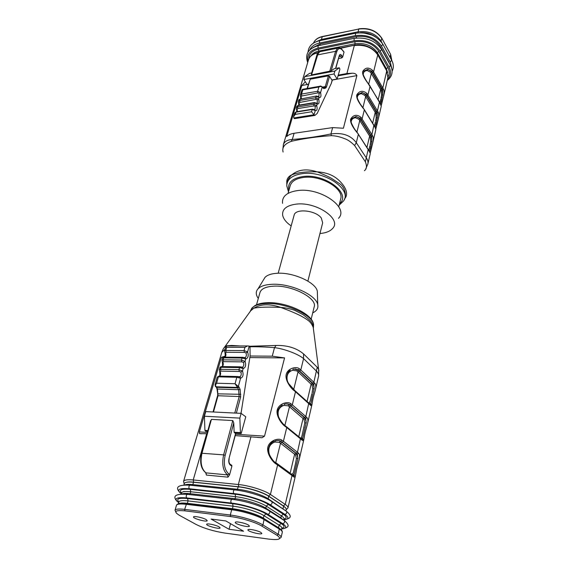 <?xml version="1.0" encoding="UTF-8"?>
<svg xmlns="http://www.w3.org/2000/svg" width="568" height="568" viewBox="0 0 568 568"><rect width="100%" height="100%" fill="white"/><g stroke="black" fill="none" stroke-linecap="round" stroke-linejoin="round"><path stroke-width="0.85" d="M317.171 52.682L318.918 52.284M340.111 48.039L354.759 45.099C359.047 44.297 363.385 44.758 367.787 46.469M363.577 32.88L371.912 35.046M283.29 144.925L283.404 144.535C284.469 141.503 287.436 139.827 292.3 139.494C304.611 138.535 317.498 136.689 330.952 133.941C342.383 132.365 350.832 135.291 356.299 142.71L366.403 158.039C367.808 160.02 368.284 162.036 367.815 164.095L367.709 164.493M338.038 75.807L352.302 73.215C354.659 73.165 356.186 73.968 356.881 75.608L343.406 128.24L332.628 127.601L294.103 133.281C290.894 133.778 288.43 134.857 286.712 136.519L301.793 85.512L305.321 81.764M302.332 80.564L300.87 85.59M295.658 103.078L294.146 108.275M288.757 126.373L287.188 131.748M343.278 51.021L344.031 52.064L343.406 51.482C340.594 47.449 338.365 47.549 336.717 51.794L331.158 70.879L311.548 74.905L317.668 54.89L335.581 51.326L337.513 48.181L339.437 47.861M335.56 68.472L339.259 55.636C339.849 54.102 340.644 54.059 341.666 55.501L342.653 57.134L344.031 52.064M342.653 57.134L341.716 57.922L340.729 56.289L339.359 55.565L335.752 68.437M338.606 58.525L341.716 57.922M352.302 73.215L346.906 73.535L338.237 75.118M357.166 132.429L357.315 132.912C354.723 129.809 349.647 123.036 350.683 119.095C353.452 114.679 356.924 114.118 361.106 117.434L372.679 135.802C373.46 137.626 373.453 140.104 372.672 143.235M363.179 107.998L363.307 108.445C360.794 105.293 355.802 98.662 356.803 94.87C359.501 90.603 362.895 90.149 366.971 93.507L378.21 112.13C378.955 113.983 378.948 116.468 378.167 119.578M368.987 84.419L369.101 84.831C366.651 81.636 361.745 75.139 362.711 71.483C365.345 67.365 368.653 67.01 372.636 70.411L383.549 89.261C384.273 91.143 384.252 93.628 383.478 96.716M294.629 118.613L314.842 115.439L317.164 113.458L331.179 83.673L332.266 79.896M311.541 111.775L312.208 109.517L295.935 112.152L295.246 114.388L311.541 111.775L314.069 114.75L293.798 117.959L294.16 118.456M293.798 117.959L293.691 116.511L295.246 114.388M334.211 68.735L331.158 70.879M334.871 71.057L339.309 67.777L334.055 68.756L339.323 67.769L339.905 69.239L337.122 79.023L334.034 73.975L334.871 71.057L304.746 76.644L309.574 73.343M322.304 87.11L325.272 86.592L328.411 75.856L329.568 76.325L331.833 79.974L337.122 79.023M314.069 114.75L314.416 115.261M380.844 105.165L381.291 105.414L383.471 96.745L382.001 101.963M379.41 101.736L381.256 106.301L380.155 103.184M375.341 128.311L375.917 128.609L378.16 119.607L376.676 124.889M375.867 129.497L374.759 126.685L375.867 129.49L372.75 142.909M369.64 152.288L370.35 152.622L372.665 143.264L371.16 148.61M370.286 153.502L369.108 150.861L370.293 153.495L367.83 164.095M332.457 79.861L331.179 83.673M334.034 73.975L303.859 79.52L304.746 76.644M308.36 84.199L307.068 84.433L303.859 79.52M307.032 88.53L310.242 79.186L307.402 88.466M328.411 75.856L310.242 79.186M372.267 72.718L371.323 73.506L370.442 72.2L371.735 71.27L367.844 69.31L371.337 71.341L372.267 72.718L382.2 90.028L382.725 94.792L382.591 89.964L381.923 88.608L382.853 87.834L386.787 70.666L387.901 77.681L386.794 71.014L377.741 54.897L373.602 71.852L372.658 72.647L371.735 71.27L372.636 70.411M370.442 72.2L367.333 70.546C365.046 70.631 363.648 71.738 363.144 73.883M380.752 99.109L379.921 102.666M380.972 98.2L381.575 94.877L381.242 90.731L380.61 89.453L378.196 99.691M367.333 70.546L367.752 69.339M383.549 89.261L381.242 90.731M363.669 71.163L367.844 69.31M380.581 104.249L382.725 94.792L381.575 94.877M380.212 103.546L370.08 86.272L367.965 94.934L367.006 95.743L366.055 94.38L366.971 93.507M366.608 95.807L365.643 96.61L364.741 95.317L366.055 94.38L362.072 92.485L365.657 94.444L366.608 95.807L376.84 112.911L377.393 117.661L377.23 112.854L367.006 95.743M364.741 95.317L361.553 93.727C359.168 93.869 357.726 95.076 357.251 97.355M375.384 122.042L374.454 126.032M375.604 121.126L376.215 117.761L375.86 113.628L375.214 112.365L372.679 123.093M361.553 93.727L361.979 92.52M378.21 112.13L375.86 113.628M357.826 94.437L362.072 92.485M375.164 127.644L377.393 117.661L376.215 117.761M374.759 126.92L364.322 109.865L362.128 118.847L361.149 119.663L360.176 118.314L361.106 117.434M360.744 119.72L359.771 120.537L358.841 119.266L360.176 118.314L356.086 116.497L359.771 118.378L360.744 119.72L371.287 136.59L371.87 141.326L371.685 136.533L361.149 119.663M358.841 119.266L355.568 117.739C353.069 117.952 351.592 119.273 351.138 121.701M369.832 145.77L368.795 150.222M370.059 144.847L370.677 141.439L370.293 137.321L369.619 136.071L366.971 147.332M355.568 117.739L355.994 116.525M372.679 135.802L370.293 137.321M351.777 118.549L356.086 116.497M369.555 151.841L371.87 141.326L370.677 141.439M332.628 127.601L330.952 133.941L331.385 135.66C318.478 136.505 305.967 138.194 293.855 140.722L291.15 141.382L292.3 139.494L294.103 133.281M364.4 170.691C366.715 169.03 367.042 166.069 365.38 161.802L354.609 145.522C350.96 141.886 347.58 139.586 344.478 138.613C340.09 136.803 335.724 135.823 331.385 135.66M291.902 174.767C298.306 169.512 306.642 168.526 316.916 171.813L316.901 171.87C306.067 171.529 297.731 172.516 291.895 174.823L291.682 174.916C289.581 176.655 286.201 182.307 286.833 184.33M344.322 199.418C346.665 196.258 345.074 187.681 340.409 184.231L331.527 178.373C328.041 176.321 320.103 173.013 317.327 171.891L316.916 171.813M317.327 171.891L317.356 171.834C327.821 172.594 335.503 175.867 341.78 183.35C345.734 187.909 348.695 194.306 344.712 198.608M286.883 183.492C286.293 179.587 287.898 176.712 291.682 174.866L291.682 174.916M291.15 141.382C284.532 143.881 281.849 147.439 283.105 152.047M338.762 206.759L340.658 199.034C344.385 188.789 320.991 174.873 303.568 177.45C296.191 178.466 291.76 181.156 290.269 185.53L290.205 185.743M338.485 218.318C349.476 207.689 320.65 187.334 297.802 190.543C286.975 192.133 281.884 196.393 282.537 203.323M319.961 233.512C325.812 233.022 330.015 231.361 332.564 228.528C342.184 219.269 316.468 201.484 296.226 204.125C286.599 205.431 282.076 209.109 282.651 215.151C283.389 218.936 286.236 222.521 291.178 225.908M278.178 273.236L294.125 215.173C295.367 208.179 315.829 210.252 321.289 218.02L322.674 222.819L307.884 281.096M263.637 279.619L265.015 277.369C267.336 274.983 271.397 273.62 277.184 273.272C293.251 272.086 316.206 282.594 317.342 291.391L317.413 293.656M258.298 298.477C255.678 294.749 255.6 291.512 258.057 288.771C260.655 286.137 265.256 284.646 271.845 284.305C290.17 283.091 316.511 295.019 317.76 304.767C318.428 308.275 316.745 310.98 312.705 312.883M259.966 292.584L260.016 292.406C261.33 288.714 265.874 286.634 273.634 286.173C291.988 284.923 317.611 298.306 314.175 306.919L311.15 319.237M250.097 311.626L250.921 309.901L254.017 308.09C260.797 303.944 269.679 303.702 280.663 307.366L281.089 307.522C283.176 307.338 291.242 308.928 294.884 310.412L303.092 314.665C310.497 320.345 312.059 322.013 313.515 326.394L313.344 328.347M249.43 346.26L276.098 345.472C286.812 345.131 296.453 347.914 303.56 353.914L317.228 367.24L318.598 369.207L318.882 370.961M224.012 347.836L226.021 345.983M226.348 345.862L231.673 345.458L240.086 345.933M280.649 307.423C268.572 306.834 259.69 307.068 253.988 308.147M253.761 308.261L250.658 310.817L251.631 308.495L250.58 310.923M250.651 310.824L248.805 313.465M313.614 330.548L313.181 327.267C310.795 321.921 309.169 320.664 301.438 316.191C295.864 313.323 289.076 310.455 281.089 307.579L281.089 307.522M231.666 345.933L231.673 345.458M276.098 345.472L274.507 347.63C265.796 346.941 257.588 346.657 249.884 346.778M235.599 434.271L264.532 436.139L284.568 357.911L272.249 356.186L250.069 356.015M315.361 389.975L318.584 376.087C318.882 374.681 318.186 373.02 316.482 371.096L303.575 358.628C298.569 354.226 284.603 348.866 274.507 347.63L272.249 356.186M264.532 436.139L262.089 437.736L235.244 435.613M184.181 484.014L183.571 481.359C184.217 479.896 187.426 479.427 193.212 479.953L238.354 484.511C248.919 485.491 264.51 490.34 270.411 494.458L277.61 464.979L276.133 463.992C272.47 461.969 266.257 453.179 267.883 446.988C269.466 440.612 278.519 437.523 281.955 440.235L280.819 441.286C279.598 440.42 277.766 440.264 275.317 440.818C277.518 440.25 279.193 440.392 280.336 441.251L281.721 442.231L280.514 443.225L279.2 442.302L274.756 442.025C269.431 444.24 267.663 448.443 269.452 454.649M281.955 440.235L283.396 441.265L286.748 427.555L285.328 426.504C281.792 424.317 275.707 415.769 277.262 409.855C278.774 403.749 287.578 400.93 290.901 403.77L289.779 404.799C288.601 403.898 286.826 403.678 284.447 404.146L283.894 405.367C279.115 407.135 277.298 410.763 278.434 416.266M290.901 403.77L292.293 404.856L295.495 391.728L294.125 390.621C290.709 388.299 284.745 379.971 286.236 374.319C287.685 368.462 296.255 365.899 299.464 368.845L298.363 369.86L293.195 369.037L292.641 370.265C288.303 371.706 286.478 374.887 287.167 379.815M293.67 389.655L298.03 371.891L296.808 370.876L297.902 369.853L313.245 384.202L314.218 388.569L313.699 384.216L314.871 383.336C315.971 384.699 316.106 387.035 315.283 390.322M307.437 424.076L311.967 404.572C312.499 401.122 312.748 398.7 315.268 390.351L313.6 396.265M311.96 404.608C311.704 406.006 311.015 406.028 309.894 404.672L295.495 391.728L295.459 391.125L308.814 403.046L305.832 416.529L306.883 417.544C308.034 418.829 308.19 421.122 307.359 424.424M303.901 439.284L304.917 433.349L307.352 424.459C305.456 430.75 304.313 435.684 303.908 439.277L299.18 459.633M303.894 439.32C303.596 440.896 302.865 441.059 301.686 439.788L286.748 427.555L286.705 426.895L300.564 438.169L297.462 452.263L298.555 453.214C299.755 454.414 299.932 456.672 299.095 459.981M295.495 475.48L296.602 469.132L299.087 460.016C297.178 466.349 295.985 471.497 295.495 475.473L287.969 507.899C288.189 506.961 287.287 505.797 285.243 504.412L292.009 475.53L277.61 464.979L277.553 464.262L291.952 474.82L292.009 475.53L293.131 476.438C294.359 477.61 295.14 477.305 295.488 475.522M225.091 349.263L221.839 352.245L216.777 369.306M216.699 369.477L206.844 402.818M206.759 403.01L196.492 437.765M196.4 437.964L183.571 481.359M223.352 357.364L221.413 357.343L199.361 431.921L199.546 433.611L206.958 433.76M221.413 357.343L225.169 356.129M231.254 464.993L231.914 466.179L229.522 475.018L227.981 477.155L206.39 475.075L206.021 473.662M244.922 347.36L226.703 347.325L225.815 350.484L244.055 350.555L244.922 347.36L247.435 345.94L249.203 346.054L250.012 347.396L250.097 355.852L241.024 413.355M240.74 433.498L234.918 433.128L234.13 432.234L233.775 422.869L225.162 455.337C223.394 463.971 224.601 470.155 228.79 473.882L229.522 475.018M210.6 421.562L211.417 419.383L232.766 420.554L233.775 422.869M239.852 418.112L240.406 432.631L241.187 433.526L245.774 416.798L241.095 413.362L239.852 418.112L204.416 416.237L204.927 430.381L205.737 431.261L207.618 431.382M241.095 413.362L205.73 411.615L204.416 416.237M284.568 357.911L249.821 357.599M294.125 390.621L293.699 389.669M309.908 404.31L310.597 404.089L310.085 404.395M296.808 370.876L292.641 370.265M312.095 392.644L312.762 388.895L312.066 385.09L298.03 371.891L299.187 370.932M308.964 403.181L310.135 401.036L311.846 393.681M310.163 400.923L310.284 400.355M295.005 368.838L298.363 369.86L312.734 383.201L313.699 384.216L312.066 385.09M289.062 371.287L290.305 370.293C287.387 370.691 285.079 379.218 289.041 384.025L295.012 390.727M309.496 402.861L310.085 403.976L310.703 403.905L309.78 403.962M308.367 402.648L309.872 404.16L311.378 404.7L310.71 403.891L314.218 388.569L312.762 388.895M309.454 403.678L309.872 404.146M309.872 404.16L309.894 404.672M285.328 426.504L284.873 425.475L289.46 406.787L288.196 405.815L283.894 405.367M300.046 437.743L301.665 439.227L302.488 438.879L301.757 439.32M302.041 435.592L304.767 423.061L304.022 419.326L289.46 406.787L290.639 405.815L304.228 417.459L305.222 418.424L306.259 422.706L305.683 418.446L306.883 417.544M300.479 438.02L301.359 437.623L302.055 435.592M302.077 435.478L302.211 434.861M303.837 427.91L304.093 426.873M288.196 405.815L289.311 404.785L290.639 405.815M286.719 403.883L289.779 404.799L304.682 417.48L305.683 418.446L304.022 419.326M301.359 437.623L302.545 438.773L306.259 422.706L304.767 423.061M301.161 438.709L301.665 439.213M301.43 438.872L302.538 438.78L303.149 439.568L301.665 439.227L301.686 439.788M276.133 463.992L275.643 462.885M292.939 475.665L294.018 475.182L293.045 475.764M273.492 461.01L275.721 462.998M295.495 463.594L296.425 458.695L295.63 455.032L280.514 443.225L275.75 462.6L290.163 473.18L294.643 454.18L295.821 453.207L296.858 454.109L297.959 458.298L297.327 454.144L298.555 453.214M290.134 473.485L291.171 474.003L292.868 473.889L293.62 471.639M293.649 471.518L293.798 470.851M279.2 442.302L280.336 441.251L282.189 442.259L297.327 454.144L295.63 455.032M274.756 442.025L275.317 440.818M292.868 473.889L294.018 475.182L297.959 458.298L296.425 458.695M292.492 475.26L293.131 476.438M303.56 353.914L303.575 358.628L300.806 369.981L313.863 382.264L317.228 367.24M244.403 352.373L244.055 350.555L247.62 351.933L245.951 352.906L244.403 352.373L226.171 352.281L225.496 352.792L224.836 352.359M244.687 357.606L245.348 357.883L245.319 357.471C246.455 356.328 246.668 354.808 245.951 352.906M245.355 357.897L245.731 358.983L242.032 358.032L223.735 357.861L222.585 358.309M249.203 346.054L247.62 351.933C248.777 355.774 248.145 358.124 245.731 358.983L245.078 361.425L243.395 362.405L241.84 361.866L223.536 361.646L222.862 362.15L222.202 361.702M242.117 367.155L242.763 367.425L242.742 367.013C243.899 365.856 244.119 364.315 243.395 362.405M224.722 357.151L223.735 357.861L223.181 359.842L241.485 360.041L245.078 361.425C246.242 365.267 245.603 367.638 243.161 368.554L242.5 371.018L238.887 369.633L239.909 366.857L242.77 367.432L243.161 368.554L239.44 367.602L221.073 367.304L219.922 367.723M239.511 376.811L240.157 377.081L240.562 378.231C243.026 377.273 243.672 374.866 242.5 371.018L240.811 372.005L239.249 371.465L220.874 371.117L220.199 371.607L219.539 371.152L219.326 369.74L220.512 369.306L238.887 369.633L239.249 371.465M217.203 377.202L215.059 384.77L215.379 386.41L215.961 386.794L237.14 387.44L238.354 386.453L240.562 378.231L236.813 377.287L218.382 376.854L216.593 383.222C215.336 384.998 215.123 386.183 215.961 386.794L216.614 387.312L237.786 387.965L235.067 383.734L238.986 386.964L240.115 389.407L240.647 396.989L236.359 413.128M215.08 384.763L216.593 383.222L235.067 383.734L236.813 377.287L237.751 376.492M217.217 377.202L218.879 376.101L217.217 377.202M223.536 361.646L223.181 359.842L221.996 360.289L222.202 361.688M226.703 347.325L226.05 345.926L226.447 345.926M226.171 352.281L225.815 350.484L224.63 350.953L224.836 352.345M369.108 151.109L358.351 134.311L356.299 142.71L354.609 145.522M368.22 149.27L365.38 161.802M314.005 105.925L313.763 104.299L316.724 105.634L315.318 106.365L314.005 105.925L297.781 108.587L297.114 109.347L296.475 109.177L296.404 107.806M314.757 109.674L315.275 110.561L314.047 114.722M315.95 99.364L315.709 97.746L318.655 99.081L317.256 99.805L315.95 99.364L298.484 102.687M316.724 103.085L317.221 103.951L316.724 105.634C317.547 109.248 317.065 110.888 315.275 110.561L312.208 109.517L312.656 109.127M329.568 76.325L326.444 87.06L325.691 88.061L323.866 88.622L322.162 87.188L320.565 92.591L319.173 93.308L317.881 92.875L300.472 96.262M318.662 96.56L319.145 97.419L318.655 99.081C319.472 102.68 318.996 104.306 317.221 103.951L314.175 102.907L297.959 105.605L297.533 106.983L313.763 104.299L314.608 102.531M300.316 95.41L300.302 94.97M300.323 94.87L301.53 94.061L317.633 91.263L318.896 87.018L320.963 86.13M302.616 89.275L302.829 89.858L301.942 89.893L300.394 94.891L300.465 96.255M303.12 89.801L302.623 89.268M322.049 86.734L322.141 87.16C321.438 86.322 320.359 86.272 318.896 87.018L302.829 89.858L301.53 94.061L301.771 95.658M298.328 101.828L299.542 100.486L315.709 97.746L316.113 96.375L319.145 97.419C320.906 97.788 321.381 96.184 320.565 92.591L317.633 91.263L317.881 92.875M296.389 111.768L294.806 113.032M296.319 108.303L296.297 107.877M296.304 107.877L297.533 106.983L297.781 108.587M298.179 105.265L296.844 106.386L298.179 105.265L314.388 102.567L317.299 103.369L317.256 99.805M300.394 98.761L298.846 99.911L299.961 99.13L299.79 102.091M184.295 483.616L184.316 483.545C184.927 482.161 187.994 481.728 193.511 482.246L238.198 486.833C248.244 487.784 263.062 492.385 268.7 496.276L283.581 506.187C285.534 507.501 286.4 508.601 286.187 509.489L285.903 510.731M178.785 503.646C180.134 502.936 183.002 502.829 187.383 503.326L232.426 508.687C242.564 509.823 257.588 514.416 263.346 518.13L280.862 529.461M234.492 509.276L233.846 509.184M229.06 529.269L243.58 531.222L225.872 520.962L211.119 519.067L229.06 529.269L230.53 523.668M248.443 525.038C245.269 523.021 235.287 520.998 235.251 522.361C234.406 524.008 249.245 527.935 249.437 526.117L248.443 525.038M206.106 519.564C202.861 517.625 193.567 515.687 193.511 516.923C192.673 518.456 207.029 522.397 207.235 520.693L206.106 519.564M219.071 526.863C215.939 524.988 206.709 523.064 206.674 524.271C205.879 525.741 219.944 529.553 220.128 527.913L219.071 526.863M260.911 532.45C257.851 530.498 247.953 528.496 247.932 529.816C247.137 531.392 261.678 535.198 261.841 533.451L260.911 532.45M387.617 72.541L386.389 68.749L377.351 52.632C372.331 45.582 364.919 42.621 355.114 43.75L354.759 45.099M308.871 58.831C309.027 53.882 312.215 50.644 318.449 49.125L354.815 41.755L355.114 43.75L318.754 51.07L318.371 52.398M354.815 41.755C365.43 40.52 373.446 43.729 378.863 51.368L377.351 52.632L377.131 53.548M378.863 51.368L387.873 67.514L386.389 68.749L386.19 69.601M318.449 49.125L318.754 51.07C315.155 51.844 312.585 53.42 311.044 55.799M387.873 67.514C389.598 70.752 389.669 73.797 388.086 76.63M387.518 79.328C390.919 75.835 391.444 71.774 389.087 67.152L380.24 51.248C374.347 42.927 365.622 39.433 354.056 40.775L317.995 48.11C309.879 50.282 306.557 54.72 308.034 61.415M318.137 45.738L317.995 48.11M354.176 38.347L354.056 40.775M381.639 49.409L380.24 51.248M389.087 67.152L390.45 65.334M388.853 62.444L389.967 64.468M391.693 68.259L390.28 62.018L381.497 46.086C375.64 37.744 366.949 34.258 355.419 35.628L319.472 43.061C314.644 44.148 311.427 46.406 309.83 49.828M312.925 47.577L319.919 44.07L356.179 36.608C366.758 35.351 374.738 38.553 380.127 46.207L389.073 62.388M319.606 40.697L319.472 43.061M355.54 33.214L355.419 35.628M382.896 44.261L381.497 46.086M390.28 62.018L391.643 60.222M379.509 46.434L380.127 46.207M356.534 37.999L356.179 36.608M320.281 45.298L319.919 44.07M376.009 37.211C371.444 33.874 366.261 32.376 360.46 32.717M381.71 38.035L390.635 54.393L391.842 60.584L390.635 54.613L390.017 57.254M358.898 28.819L358.784 28.84C368.959 27.555 376.627 30.665 381.781 38.155L390.571 54.272M322.461 36.494L358.656 29.067L322.198 36.75C317.782 37.765 314.878 39.881 313.5 43.083C314.906 39.76 317.86 37.573 322.34 36.522L321.41 39.469L357.925 31.836C368.17 30.594 375.895 33.704 381.1 41.152L382.115 43.005M380.936 41.464L381.781 38.375C376.591 30.92 368.88 27.818 358.656 29.067L358.003 32.845M315.808 41.869L321.41 39.469L321.445 40.314M318.506 52.71L317.498 52.916L311.662 72.953M317.917 52.519L317.498 52.916C312.712 53.981 309.723 56.26 308.523 59.754L308.474 59.924M377.635 54.358L377.741 54.897C372.452 47.485 364.642 44.368 354.304 45.547L346.906 73.535M354.695 45.149L340.644 48.28M358.231 133.842L357.315 132.912M364.216 109.425L363.307 108.445M369.995 85.867L369.101 84.831M373.914 125.088L371.933 134.417L370.975 135.219M363.974 70.759L363.215 74.316C363.179 75.345 366.19 80.77 366.814 81.416L379.495 101.878L377.486 110.724L376.548 111.513M339.16 56.594L341.666 55.501M309.404 73.378L311.811 72.924L309.418 73.371M329.674 71.54L335.581 51.326L336.717 51.794M321.488 51.397L319.663 51.759L317.228 55.231L311.292 74.607M356.881 75.608L332.415 80.01M308.31 84.341L301.793 85.512M381.923 88.608L372.658 72.647M381.54 88.679L380.61 89.453L371.323 73.506L368.724 84.071M376.151 111.576L375.214 112.365L365.643 96.61L362.931 107.679M370.577 135.276L369.619 136.071L359.771 120.537L356.924 132.131M340.168 48.06L354.51 45.184C364.755 43.956 372.501 47.08 377.741 54.556L386.68 70.475M288.487 191.828L286.762 185.793C286.932 179.261 292.101 175.214 302.275 173.652C324.314 170.286 352.593 189.641 343.498 200.994L339.146 205.183M339.529 203.621C351.926 193.823 324.988 173.219 302.879 176.541C291.952 178.352 287.301 182.931 288.927 190.273M266.293 303.539C258.873 303.837 253.988 305.492 251.631 308.495L254.798 305.662C257.822 303.916 261.869 302.929 266.932 302.709C286.279 301.651 313.621 314.118 313.579 325.095C313.756 315.503 285.761 302.51 266.293 303.539M313.252 327.58L313.579 325.095L313.188 327.267M285.775 508.097L283.425 505.91L268.543 495.999C263.041 492.193 248.592 487.706 238.78 486.776L238.354 484.511L250.992 436.65M299.464 368.845L300.806 369.981L299.648 370.947M291.107 405.829L292.293 404.856L305.832 416.529L304.682 417.48M312.734 383.201L313.863 382.264L314.871 383.336M282.189 442.259L283.396 441.265L297.462 452.263L296.283 453.243M268.543 495.999L270.411 494.458L285.243 504.412L283.425 505.91M238.78 486.776L193.645 482.147L193.212 479.953L206.667 433.739M231.914 466.179L230.317 465.1C228.826 463.751 228.393 461.535 229.025 458.454L235.663 433.178M240.875 413.348L241.336 411.594M216.025 386.275L215.478 385.842M215.492 385.381L215.705 384.642M207.845 430.565L204.927 430.381M240.406 432.631L234.13 432.234M211.417 419.383L202.002 453.136C200.021 462.316 201.342 468.891 205.957 472.86L227.555 474.912L205.957 472.86L206.39 475.075M227.981 477.155L227.555 474.912C223.025 470.886 221.712 464.212 223.629 454.876L201.519 453.228C199.595 462.089 200.894 468.508 205.41 472.484L205.957 472.86M225.162 455.337L223.629 454.876L232.766 420.554M234.769 413.05L239.171 396.528L218.013 395.74L213.476 411.999M199.361 431.921L207.327 432.44M307.061 401.484L311.157 384.124L312.286 383.187M286.18 426.469L285.271 425.794C284.334 425.744 278.718 419.212 278 414.739C276.829 411.218 278.263 407.98 282.289 405.027M283.617 424.381L284.909 425.333M298.768 436.7L303.071 418.41L304.228 417.459M276.95 463.815L276.062 463.218C274.727 463.282 267.755 454.265 268.373 449.884C268.834 445.49 270.744 442.614 274.096 441.272M281.721 442.231L295.821 453.207M291.349 474.372L293.102 475.814L294.551 475.97L294.025 475.167L292.541 475.302M193.645 482.147C190.131 481.799 187.589 481.877 186.027 482.388M244.822 357.613L243.949 357.457M225.496 352.792C226.192 354.482 226.043 355.93 225.034 357.151M241.84 361.866L241.485 360.041L242.032 358.032L242.934 357.272M242.231 367.162L241.265 366.992M222.862 362.15C223.572 363.875 223.401 365.359 222.344 366.58M222.081 366.58L221.073 367.304L220.512 369.306L220.874 371.117M219.908 367.673C219.795 367.255 220.341 366.885 221.555 366.566L240.356 366.829M239.611 376.818L240.136 376.669C241.315 375.491 241.542 373.936 240.811 372.005M220.199 371.607C220.924 373.389 220.732 374.887 219.624 376.115M219.418 376.115L237.303 376.52L240.157 377.088L240.136 376.669L238.546 376.634M240.647 396.989L239.171 396.528L238.595 389.705L217.438 389.023L218.013 395.74L217.53 395.875L213.035 411.977M216.99 388.902L217.679 393.66L218.133 393.851L240.804 394.306M240.115 389.407L238.595 389.705L237.786 387.965L238.986 386.964M215.861 386.794L216.614 387.312L217.438 389.023L216.983 388.839L216.401 387.269M217.7 396.13L217.686 393.723M215.577 386.659L215.975 386.808M235.883 433.192L229.025 458.454M229.806 463.942L230.317 465.1M237.14 387.44L238.333 386.439M228.79 473.882L227.555 474.912L228.79 473.889M297.114 109.347L297.384 111.605M314.913 109.787L315.318 106.365M299.123 102.851L299.393 105.066M318.811 96.666L316.326 96.035L299.961 99.13L316.539 95.999M301.111 96.425L301.381 98.591M318.804 96.631L319.173 93.308M322.851 87.87L324.868 87.245L325.272 86.592L326.444 87.06M325.691 88.061L324.995 87.309L322.674 87.671M322.858 87.877L322.503 87.415M339.259 55.636L339.323 56.033M343.427 51.319L343.406 51.241C339.508 46.164 339.167 48.117 337.513 48.181L319.663 51.759L317.228 55.231M323.866 88.622L323.171 87.862L324.995 87.309L322.645 87.635M322.603 87.862L322.148 86.868C320.963 86.031 320.224 85.825 319.94 86.244M193.511 482.246L192.829 484.596L237.552 489.268C247.612 490.241 262.451 494.842 268.103 498.718L285.214 510.462M238.198 486.833L237.119 490.191M268.7 496.276L268.039 499.371M283.581 506.187L282.963 508.978M184.557 484.994C186.055 484.326 188.81 484.192 192.829 484.596L192.396 485.462M184.117 491.419L182.875 491.909M283.78 519.841C288.863 519.244 289.197 517.398 284.781 514.317L270.077 504.718C263.424 500.209 245.809 494.756 233.924 493.571L189.449 488.771C178.785 487.955 176.073 489.616 181.306 493.748M181.533 492.96C178.537 489.815 181.455 488.622 190.273 489.367L235.131 494.224C246.043 495.317 262.189 500.309 268.316 504.448L283.297 514.203C286.868 516.639 287.096 518.257 283.957 519.053C284.17 518.193 283.283 517.129 281.309 515.836L283.297 514.203M282.722 519.259L282.317 519.301M190.493 485.186L189.79 485.186C188.683 486.385 188.569 487.578 189.449 488.771M234.911 489.857L234.236 489.857C233.178 491.107 233.079 492.342 233.924 493.571M270.979 500.997L272.008 501.75C272.342 503.447 271.696 504.441 270.077 504.718M284.781 514.317C286.371 514.054 286.996 513.082 286.648 511.413L285.633 510.675M268.316 504.448L266.286 506.131C260.591 502.318 245.681 497.717 235.592 496.688L235.067 498.697C245.163 499.741 260.087 504.341 265.788 508.14L266.286 506.131L281.309 515.836L280.848 517.803L283.24 519.89M265.739 508.892L265.788 508.14L280.848 517.803L280.791 518.321M235.131 494.224L235.592 496.688L190.749 491.753L190.188 493.691L235.067 498.697L234.591 499.677M181.675 494.089C183.066 493.365 185.906 493.23 190.188 493.691L189.705 494.614M190.273 489.367L190.749 491.753C185.211 491.192 182.15 491.576 181.554 492.903L181.533 492.974M284.447 520.615L285.171 521.19M281.657 528.929C286.755 528.41 287.067 526.642 282.608 523.625L267.762 514.225C261.053 509.808 243.324 504.363 231.403 503.078L186.773 497.951C176.08 497.035 173.382 498.597 178.679 502.637M178.899 501.885C175.853 498.825 178.757 497.703 187.61 498.526L232.617 503.717C243.565 504.902 259.817 509.894 266.001 513.948L281.117 523.497C284.731 525.883 284.966 527.445 281.834 528.169M187.831 494.323L187.128 494.33C186.006 495.545 185.885 496.751 186.773 497.951M232.397 499.322L231.723 499.336C230.651 500.6 230.544 501.849 231.403 503.078M268.678 510.469L269.708 511.214C270.048 512.939 269.402 513.948 267.762 514.225M282.608 523.625C284.22 523.362 284.845 522.382 284.483 520.686L283.467 519.947M281.409 530.001L281.813 528.254C282.012 527.445 281.117 526.401 279.122 525.144L281.117 523.497M263.346 518.13L263.957 515.637L279.122 525.144L278.554 527.58M266.001 513.948L263.957 515.637C258.213 511.903 243.21 507.302 233.086 506.195L232.426 508.687M232.617 503.717L233.086 506.195L188.086 500.919L187.383 503.326M187.61 498.526L188.086 500.919C182.534 500.323 179.467 500.649 178.892 501.92L178.87 501.984M281.117 537.392L282.282 532.358C282.488 531.52 281.543 530.448 279.449 529.135L264.241 519.706C258.191 515.822 242.351 510.973 231.68 509.773L232.582 508.971C242.735 510.107 257.78 514.715 263.552 518.428L278.753 527.871M279.328 528.247L280.507 529.156M224.942 533.082L268.749 539.103C279.477 540.31 282.232 539.046 277.014 535.297L261.692 526.011C255.884 522.361 240.761 517.76 230.58 516.56L184.948 510.859C174.908 509.957 173.133 511.484 179.609 515.432L196.109 524.456C204.061 528.389 213.596 531.257 224.694 533.047M195.704 524.236L196.109 524.456M277.014 535.297L278.242 534.282C280.344 535.574 281.302 536.632 281.103 537.449L278.49 539.245M261.692 526.011L262.963 524.967L278.242 534.282L279.371 528.325C281.593 529.816 282.566 531.165 282.282 532.358M230.58 516.56L230.288 515.027C240.981 516.276 256.871 521.126 262.963 524.967L264.177 518.882C258.156 514.8 242.728 510.114 232.177 508.978L187.071 503.546M184.948 510.859L184.65 509.382L230.288 515.027L231.68 509.773L186.126 504.313C180.29 503.66 177.074 503.986 176.478 505.293L176.456 505.364M179.19 515.204L179.609 515.432M175.001 510.27C175.59 508.999 178.806 508.701 184.65 509.382L186.645 503.546C180.617 502.893 177.23 503.475 176.478 505.293L175.001 510.27L176.428 513.238M307.7 62.53C304.803 54.23 308.211 48.642 317.931 45.781L353.978 38.39C366.246 36.885 375.512 40.626 381.753 49.615L390.564 65.54C393.411 71.469 392.303 76.446 387.255 80.478M308.041 52.071C308.552 46.292 312.336 42.515 319.401 40.74L355.341 33.256C367.574 31.723 376.797 35.457 383.002 44.46L391.757 60.421C393.695 64.17 393.83 67.748 392.147 71.142M318.875 52.327L317.718 52.561C312.854 53.669 309.794 56.069 308.523 59.754L302.382 80.486M300.799 85.818L295.708 102.993M294.075 108.502L288.807 126.273M287.117 131.982L283.382 144.584M387.901 77.681L383.556 96.39M381.256 106.294L378.245 119.252M288.792 126.33L287.138 131.918M295.694 103.049L294.096 108.445M302.368 80.542L300.82 85.761M374.759 126.685L364.315 109.596L360.964 105.002C360.325 104.363 357.265 98.832 357.315 97.76C357.137 95.807 357.421 94.551 358.174 93.997M369.108 150.861L357.3 132.593C355.682 130.328 354.524 129.795 351.549 123.341C350.712 121.211 350.917 119.45 352.167 118.066M290.269 185.53L288.047 193.383M265.015 277.369L258.057 288.771M317.342 291.391L317.76 304.767M256.509 304.782L260.016 292.406M318.598 369.207L313.231 327.409M221.882 352.132C223.558 347.772 223.813 348.291 225.013 346.551L250.651 310.817M295.743 462.537L293.613 471.632M196.464 437.85L193.972 446.263M206.823 402.904L204.43 410.969M216.756 369.385L214.463 377.124M199.546 433.611L201.789 433.76M257.339 437.424L262.089 437.736M286.109 509.844L287.969 507.899M318.634 375.753L318.627 369.278M245.348 357.89L242.493 357.3L224.211 357.144C222.997 357.464 222.45 357.833 222.571 358.245M224.8 357.066C225.262 357.116 225.326 355.639 224.985 352.629M222.152 366.459C222.62 366.545 222.691 365.046 222.358 361.979M219.468 375.966C219.922 376.13 220.001 374.617 219.702 371.444M219.922 367.574L219.284 369.818M222.585 358.152L221.953 360.375M247.435 345.94L226.05 345.926M226.057 345.855L224.594 351.031M210.643 420.554L201.519 453.228M206.042 473.826L205.68 472.675M229.188 458.66C228.677 461.479 229.039 463.367 230.274 464.333L231.865 465.405M283.404 144.535L282.807 149.817M365.756 168.888L367.801 164.117M296.858 111.69L296.51 109.262M314.899 109.745L312.435 109.162L296.162 111.804L294.82 112.918M298.867 105.151L298.519 102.772M300.848 98.683L300.5 96.347M314.665 115.467L294.6 118.634M302.836 89.275L319.734 86.279M294.827 112.854L293.691 116.511M296.851 106.322L296.375 107.856M298.413 101.324L298.484 102.68M298.853 99.854L298.385 101.374M301.942 89.893L302.63 89.311M184.316 483.545L183.883 485.022M180.077 492.797C174.703 487.174 177.94 484.632 189.79 485.186L234.236 489.857C246.753 491 264.915 496.574 272.008 501.75L286.648 511.413C293.344 517.349 289.261 518.371 285.505 519.578M283.964 519.045L283.695 520.181M181.554 492.903L181.199 494.11M177.102 501.409C172.154 496.013 175.491 493.649 187.128 494.33L231.723 499.336C244.283 500.571 262.544 506.138 269.708 511.214L284.483 520.686C291.114 526.366 287.273 527.409 283.801 528.595M178.892 501.92L178.338 503.78"/></g></svg>
